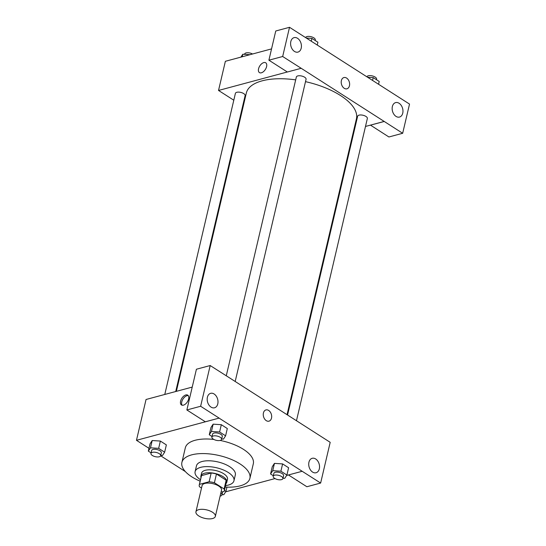 <?xml version="1.0" encoding="UTF-8"?>
<svg xmlns="http://www.w3.org/2000/svg" width="546" height="546" viewBox="0 0 546 546"><rect width="100%" height="100%" fill="white"/><g stroke="black" fill="none" stroke-linecap="round" stroke-linejoin="round"><path stroke-width="0.82" d="M198.724 509.671A9.978 4.341 13.2 0 1 209.821 510.879A9.978 4.341 13.2 0 1 215.356 516.38A9.978 4.341 13.2 0 1 204.654 518.325A9.978 4.341 13.2 0 1 195.932 511.82A9.978 4.341 13.2 0 1 198.724 509.671M195.932 511.82L202.088 485.585A9.978 4.341 13.2 0 1 204.873 483.435A9.978 4.341 13.2 0 1 215.977 484.643A9.978 4.341 13.2 0 1 221.512 490.137L215.356 516.38M211.179 473.02A12.879 5.603 13.2 0 1 216.448 474.003L226.167 480.221L224.113 488.97L214.401 482.753A12.879 5.603 13.2 0 0 209.125 481.77L211.179 473.02L201.522 475.614A12.879 5.603 13.2 0 0 201.31 476.173L199.263 484.923A12.879 5.603 13.2 0 0 199.481 486.759L201.508 488.049M221.028 492.199L224.126 491.366A12.879 5.603 13.2 0 0 224.338 490.806A12.879 5.603 13.2 0 0 224.113 488.97M209.125 481.77L199.467 484.363A12.879 5.603 13.2 0 0 199.263 484.923M216.448 474.003L214.401 482.753M201.522 475.614L199.467 484.363M226.167 480.221A12.879 5.603 13.2 0 1 226.385 482.057L224.338 490.806M226.058 483.469A13.302 5.788 -166.8 0 0 226.802 482.152A13.302 5.788 -166.8 0 0 223.027 476.651A13.302 5.788 -166.8 0 0 209.466 472.727A13.302 5.788 -166.8 0 0 200.901 476.078A13.302 5.788 -166.8 0 0 200.983 477.586M200.901 476.078L201.583 473.164A13.302 5.788 13.2 0 1 205.303 470.297A13.302 5.788 13.2 0 1 223.71 473.737A13.302 5.788 13.2 0 1 227.484 479.238L226.802 482.152M225.559 485.599A19.956 8.681 -166.8 0 0 233.961 480.76A19.956 8.681 -166.8 0 0 228.303 472.502A19.956 8.681 -166.8 0 0 207.965 466.612A19.956 8.681 -166.8 0 0 195.106 471.642A19.956 8.681 -166.8 0 0 200.484 479.716M233.961 480.76L235.326 474.924A19.956 8.681 -166.8 0 0 229.668 466.673A19.956 8.681 -166.8 0 0 209.33 460.783A19.956 8.681 -166.8 0 0 196.478 465.813L195.106 471.642M225.211 487.052A34.917 15.186 -166.8 0 0 249.897 478.344A34.917 15.186 -166.8 0 0 239.994 463.902A34.917 15.186 -166.8 0 0 204.402 453.589A34.917 15.186 -166.8 0 0 181.907 462.394A34.917 15.186 -166.8 0 0 200.143 481.176M220.161 440.438A34.917 15.186 13.2 0 1 243.414 449.324A34.917 15.186 13.2 0 1 253.317 463.766L249.897 478.344M181.907 462.394L185.326 447.816A34.917 15.186 13.2 0 1 195.086 440.288A34.917 15.186 13.2 0 1 213.855 439.441M286.623 475.45L302.17 471.28L219.083 418.12L136.473 440.308L148.983 448.314M160.647 455.773L185.36 471.58M225.675 491.816L274.993 478.576M221.69 439.011L223.437 439.127L225.6 435.824L227.307 428.535L221.314 424.699L213.152 424.167L210.988 427.47L209.275 434.759L212.025 436.52M282.985 478.228L284.732 478.344L286.896 475.04L288.602 467.751L282.61 463.916L274.447 463.383L272.283 466.687L270.57 473.976L273.321 475.737M160.736 455.378L162.483 455.494L164.646 452.19L166.359 444.901L160.36 441.059L152.204 440.533L150.034 443.837L148.328 451.126L151.078 452.88M288.459 474.959L306.872 486.739L320.639 483.046L302.17 471.28M219.083 418.12L205.33 421.771L186.862 409.964L196.417 369.239L210.183 365.54L228.658 377.306L330.194 442.321L320.639 483.046M308.94 462.203A7.48 5.235 75 0 0 310.456 469.935A7.48 5.235 75 0 0 316.073 472.747A7.48 5.235 75 0 0 319.192 464.168A7.48 5.235 75 0 0 312.196 458.299A7.48 5.235 75 0 0 308.94 462.203M192.233 387.087L146.048 399.488L136.473 440.308M188.636 398.983A5.822 3.296 122.6 0 1 185.524 403.992A5.822 3.296 122.6 0 1 181.484 404.961A5.822 3.296 122.6 0 1 181.838 398.28A5.822 3.296 122.6 0 1 187.756 395.161A5.822 3.296 122.6 0 1 188.636 398.983M188.268 395.638A5.822 3.296 -57.4 0 0 182.999 399.024A5.822 3.296 -57.4 0 0 182.132 405.228M207.398 397.235A7.48 5.235 75 0 0 208.913 404.968A7.48 5.235 75 0 0 214.53 407.78A7.48 5.235 75 0 0 217.642 399.194A7.48 5.235 75 0 0 210.647 393.332A7.48 5.235 75 0 0 207.398 397.235M186.862 409.964L200.635 406.265L210.183 365.54M219.096 418.079L200.635 406.265M268.973 421.171A5.822 4.075 75 0 0 271.669 416.352A5.822 4.075 75 0 0 268.659 410.442A5.822 4.075 -105 0 1 271.676 416.352A5.822 4.075 -105 0 1 268.973 421.164A5.822 4.075 -105 0 1 263.534 416.605A5.822 4.075 -105 0 1 265.957 409.923A5.822 4.075 -105 0 1 268.659 410.442A5.822 4.075 75 0 0 265.957 409.923M176.365 391.345L246.335 93.025A56.538 24.59 13.2 0 1 262.148 80.835A56.538 24.59 13.2 0 1 295.679 79.873M305.507 81.654A56.538 24.59 13.2 0 1 356.422 118.844L287.039 414.66M175.716 391.523L245.113 95.652A4.989 2.17 -166.8 0 0 240.752 92.397A4.989 2.17 -166.8 0 0 235.401 93.373L164.776 394.458M287.571 414.994L357.644 116.223A4.989 2.17 13.2 0 1 359.043 115.145A4.989 2.17 13.2 0 1 364.592 115.752A4.989 2.17 13.2 0 1 367.356 118.502L296.478 420.7M226.262 375.825L296.348 77.006A4.989 2.17 13.2 0 1 297.741 75.928A4.989 2.17 13.2 0 1 303.296 76.536A4.989 2.17 13.2 0 1 306.06 79.286L235.183 381.483M301.146 68.264L402.675 133.279L409.527 104.081L289.517 27.3L282.671 56.504L301.146 68.264M287.319 71.983L218.53 90.452L233.797 100.211M242.704 105.917L243.236 106.252M353.904 129.566L354.559 129.388M365.492 126.454L384.227 121.424M341.38 80.596A5.822 4.075 -105 0 1 343.912 77.559A5.822 4.075 -105 0 1 349.351 82.125A5.822 4.075 -105 0 1 346.928 88.807A5.822 4.075 -105 0 1 342.56 86.616A5.822 4.075 -105 0 1 341.38 80.596M392.369 106.511A7.48 5.235 -105 0 1 395.618 102.607A7.48 5.235 -105 0 1 402.614 108.477A7.48 5.235 -105 0 1 399.501 117.062A7.48 5.235 -105 0 1 393.884 114.251A7.48 5.235 -105 0 1 392.369 106.511M290.82 41.544A7.48 5.235 -105 0 1 294.076 37.64A7.48 5.235 -105 0 1 301.071 43.509A7.48 5.235 -105 0 1 297.952 52.095A7.48 5.235 -105 0 1 292.335 49.283A7.48 5.235 -105 0 1 290.82 41.544M346.928 88.807A5.822 4.075 75 0 0 349.351 82.125A5.822 4.075 75 0 0 343.912 77.559M301.133 68.311L287.367 72.011L268.898 60.197L275.75 30.999L289.517 27.3M268.898 60.197L282.671 56.504M370.454 125.123L388.909 136.978L402.675 133.279M370.447 125.164L384.213 121.471M271.553 48.894L225.368 61.295L218.53 90.452M266.591 66.619A5.822 3.296 122.6 0 1 263.479 71.635A5.822 3.296 122.6 0 1 259.439 72.598A5.822 3.296 122.6 0 1 259.794 65.916A5.822 3.296 122.6 0 1 265.711 62.797A5.822 3.296 122.6 0 1 266.591 66.619M265.711 62.797A5.822 3.296 -57.4 0 0 259.794 65.923A5.822 3.296 -57.4 0 0 259.439 72.598M249.945 54.696L242.806 54.231L240.916 57.118M242.806 54.231L242.212 56.77M244.553 54.347L244.628 54.013A4.989 2.17 13.2 0 1 246.028 52.935A4.989 2.17 13.2 0 1 252.545 53.999M317.253 45.045L317.915 42.233L311.916 38.397L306.292 38.029M311.916 38.397L311.261 41.209M305.596 37.585A4.989 2.17 13.2 0 1 306.975 36.568A4.989 2.17 13.2 0 1 312.524 37.176A4.989 2.17 13.2 0 1 315.295 39.926L315.165 40.472M378.549 84.261L379.211 81.45L373.211 77.614L367.588 77.245M373.211 77.614L372.556 80.426M366.892 76.802A4.989 2.17 13.2 0 1 368.27 75.785A4.989 2.17 13.2 0 1 373.819 76.392A4.989 2.17 13.2 0 1 376.59 79.143L376.46 79.689M164.646 452.19L158.654 448.348L150.491 447.822L148.328 451.126M150.949 453.433L151.631 450.518A4.989 2.17 13.2 0 1 153.023 449.44A4.989 2.17 13.2 0 1 158.579 450.047A4.989 2.17 13.2 0 1 161.343 452.798L160.661 455.712A4.989 2.17 13.2 0 1 155.31 456.681A4.989 2.17 13.2 0 1 150.949 453.433A4.989 2.17 13.2 0 1 152.341 452.354A4.989 2.17 13.2 0 1 157.89 452.962A4.989 2.17 13.2 0 1 160.661 455.712M166.359 444.901L160.36 441.059L158.654 448.348M160.36 441.059L152.204 440.533L150.491 447.822M152.204 440.533L150.034 443.837M222.038 494.594L223.778 494.71L225.948 491.407L224.42 490.431M222.666 491.755A4.989 2.17 13.2 0 1 222.638 492.014L221.956 494.929A4.989 2.17 13.2 0 1 220.113 496.102M226.945 487.134L225.948 491.407M220.83 493.058A4.989 2.17 13.2 0 1 221.956 494.929M225.6 435.824L219.601 431.988L211.439 431.456L209.275 434.759M211.896 437.066L212.578 434.152A4.989 2.17 13.2 0 1 213.977 433.074A4.989 2.17 13.2 0 1 219.526 433.681A4.989 2.17 13.2 0 1 222.297 436.431L221.608 439.346A4.989 2.17 13.2 0 1 216.257 440.315A4.989 2.17 13.2 0 1 211.896 437.066A4.989 2.17 13.2 0 1 213.295 435.988A4.989 2.17 13.2 0 1 218.844 436.595A4.989 2.17 13.2 0 1 221.608 439.346M227.307 428.535L221.314 424.699L219.601 431.988M221.314 424.699L213.152 424.167L211.439 431.456M213.152 424.167L210.988 427.47M286.896 475.04L280.897 471.205L272.741 470.672L270.57 473.976M273.191 476.283L273.88 473.368A4.989 2.17 13.2 0 1 275.273 472.29A4.989 2.17 13.2 0 1 280.821 472.897A4.989 2.17 13.2 0 1 283.592 475.648L282.91 478.562A4.989 2.17 13.2 0 1 277.552 479.531A4.989 2.17 13.2 0 1 273.191 476.283A4.989 2.17 13.2 0 1 274.59 475.204A4.989 2.17 13.2 0 1 280.139 475.812A4.989 2.17 13.2 0 1 282.91 478.562M288.602 467.751L282.61 463.916L280.897 471.205M282.61 463.916L274.447 463.383L272.741 470.672M274.447 463.383L272.283 466.687"/></g></svg>
